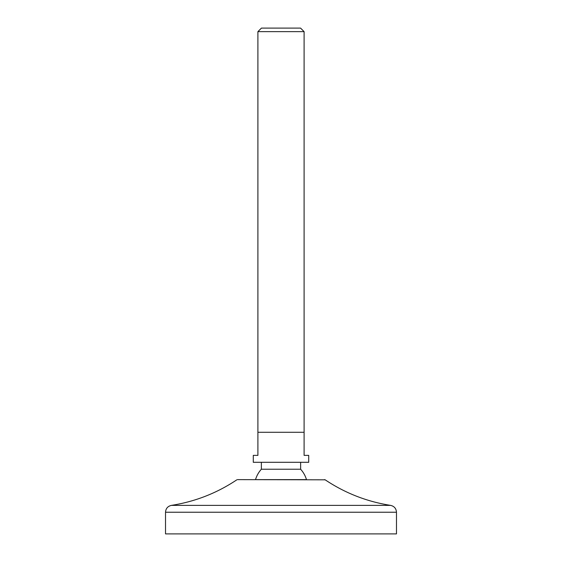<?xml version="1.0" encoding="UTF-8"?>
<svg xmlns="http://www.w3.org/2000/svg" width="562" height="562" viewBox="0 0 562 562"><rect width="100%" height="100%" fill="white"/><g stroke="black" fill="none" stroke-linecap="round" stroke-linejoin="round"><path stroke-width="0.84" d="M396.477 533.9L165.523 533.9L165.523 512.235L396.477 512.235L396.477 533.9M300.635 469.235L261.365 469.235A26.562 26.562 0 0 0 255.52 479.625L306.48 479.625A26.562 26.562 0 0 0 300.635 469.235L300.635 462.301M304.098 432.276L304.098 455.375L308.714 455.375L308.714 462.301L253.286 462.301L253.286 455.375L257.902 455.375L257.902 31.641L304.098 31.641L304.098 432.276L257.902 432.276M304.098 31.641L300.558 28.1L261.442 28.1L257.902 31.641M396.477 512.235C396.203 508.512 394.243 506.229 390.611 505.386L171.389 505.386C167.757 506.229 165.797 508.512 165.523 512.235M390.611 505.386C366.923 501.655 345.11 493.134 325.173 479.822L237.473 479.625M171.389 505.386C195.077 501.655 216.89 493.134 236.827 479.822M261.365 469.235L261.365 462.301M325.173 479.822L324.527 479.625"/></g></svg>
